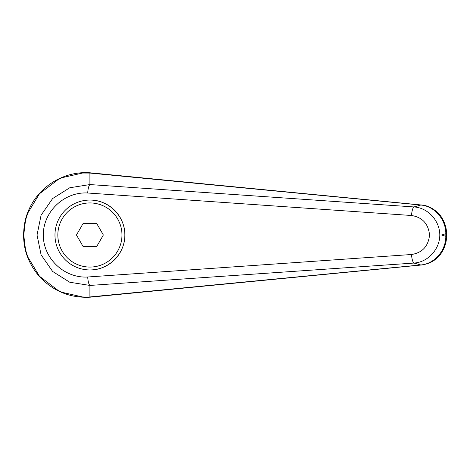 <?xml version="1.0" encoding="UTF-8"?>
<svg xmlns="http://www.w3.org/2000/svg" width="470" height="470" viewBox="0 0 470 470"><rect width="100%" height="100%" fill="white"/><g stroke="black" fill="none" stroke-linecap="round" stroke-linejoin="round"><path stroke-width="0.7" d="M89.899 184.569L69.777 187.753L52.599 198.563L41.084 215.207L37.036 235L41.084 254.799L52.599 271.437L69.777 282.253L89.899 285.431C88.76 284.244 88.025 281.43 87.69 277C64.367 278.452 43.111 258.336 43.31 235C43.111 211.67 64.367 191.554 87.69 193.005C88.025 188.57 88.76 185.762 89.899 184.569M89.911 173.066L420.768 205.037A14546.618 3463.882 125.8 0 0 414.005 206.947L89.905 184.563L89.905 173.066L90.422 172.831C62.269 170.44 33.035 189.093 25.304 220.03C20.709 241.551 25.509 260.498 39.686 276.883C53.703 291.482 70.618 298.244 90.422 297.169L82.538 296.964L62.116 292.322L58.368 290.625L39.468 276.254L27.724 256.873L25.521 249.782L23.729 235L25.515 220.236L27.724 213.133L39.468 193.752L58.368 179.381L62.116 177.684L82.538 173.042L89.899 173.072M54.967 235A34.939 34.939 0 0 1 89.905 200.061C108.582 199.668 125.237 216.323 124.844 235C125.237 253.677 108.582 270.332 89.905 269.945A34.939 34.939 0 0 1 54.967 235A34.939 34.939 0 0 1 89.905 200.061A34.939 34.939 0 0 1 124.844 235A34.939 34.939 0 0 1 89.905 269.945M421.384 265.01A11.503 3.919 -95.4 0 1 421.279 265.021L90.422 297.169M89.905 296.934L89.905 285.437L414.005 263.059C427.782 262.266 439.744 249.423 439.803 235L429.539 235C428.358 246.274 422.348 252.778 411.509 254.505A8.624 2.156 85.9 0 0 414.005 263.059A14546.618 3463.882 54.2 0 0 420.768 264.968L89.911 296.94M445.807 236.292C445.93 250.751 434.339 263.929 420.768 264.968A11.503 3.919 -95.4 0 0 421.279 265.021C428.011 264.105 433.411 261.625 437.482 257.578C441.324 254.523 446.858 244.97 446.494 236.292L445.807 236.292A18999.868 6498.338 -90 0 1 441.453 235A18999.868 6498.338 -90 0 1 445.807 233.713L445.807 236.292M446.5 233.713L445.807 233.713C445.93 219.255 434.339 206.077 420.768 205.037A11.503 3.919 95.4 0 1 421.279 204.985C426.825 205.308 432.236 207.799 437.517 212.464C440.942 215.054 446.876 224.76 446.494 233.713L446.5 236.292M87.69 193.005L411.509 215.501A8.624 2.156 -85.9 0 1 414.005 206.947C427.8 207.746 439.732 220.565 439.803 235L441.453 235M411.509 215.501C422.348 217.228 428.358 223.732 429.539 235M83.184 246.65L76.457 235L83.184 223.356L96.632 223.356L103.353 235L96.632 246.65L83.184 246.65M421.384 204.996A11.503 3.919 95.4 0 0 421.285 204.985L90.446 172.831M411.509 254.505L87.69 277M89.905 200.061A34.939 34.939 0 0 1 124.844 235M89.905 267.066A32.066 32.066 0 0 1 57.839 235A32.066 32.066 0 0 1 89.905 202.94A32.066 32.066 0 0 1 121.971 235A32.066 32.066 0 0 1 89.905 267.066"/></g></svg>
